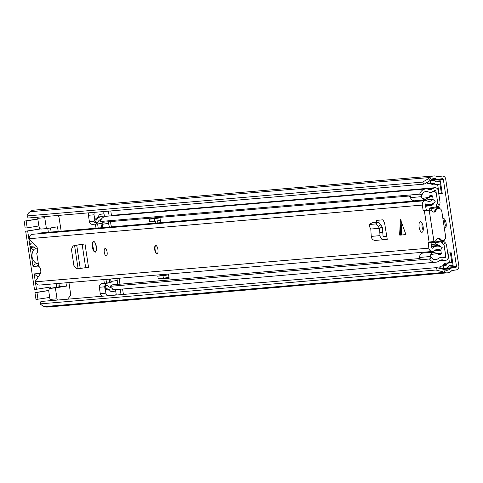 <?xml version="1.0" encoding="UTF-8"?>
<svg xmlns="http://www.w3.org/2000/svg" width="483" height="483" viewBox="0 0 483 483"><rect width="100%" height="100%" fill="white"/><g stroke="black" fill="none" stroke-linecap="round" stroke-linejoin="round"><path stroke-width="0.72" d="M442.603 271.724L435.932 270.021L40.095 303.892L40.904 301.483L436.735 267.618L443.412 269.315L442.603 271.724L444.251 272.382A7.71 7.148 85.1 0 0 447.324 272.847A7.71 7.148 85.1 0 0 451.647 270.758A0.64 0.598 -94.9 0 1 451.967 270.589L456.224 269.9A3.429 3.176 85.1 0 0 458.85 266.006L445.688 178.97A3.429 3.176 85.1 0 0 442.036 176.09L437.779 176.784A0.64 0.598 -94.9 0 1 437.429 176.724A7.71 7.148 85.1 0 0 433.674 175.945A7.71 7.148 85.1 0 0 429.9 177.515L428.53 178.662L430.009 180.702L424.11 184.132L422.631 182.097L428.53 178.662M450.379 252.863L451.828 262.426M439.983 184.095L441.39 193.387L442.205 193.321M444.915 219.59A4.818 1.799 -99.2 0 0 444.873 223.122A4.818 1.799 -99.2 0 0 446.075 226.726M444.288 227.807A4.818 1.799 -99.2 0 0 445.091 228.109A4.818 1.799 -99.2 0 0 446.117 223.194A4.818 1.799 -99.2 0 0 443.545 218.588A4.818 1.799 -99.2 0 0 442.959 219.01M59.089 284.487A5.784 2.161 -99.2 0 0 58.962 286.908M50.292 227.988A5.784 2.161 -99.2 0 0 50.679 228.851M443.412 269.315L445.054 269.973A5.144 4.77 85.1 0 0 447.101 270.281A5.144 4.77 85.1 0 0 449.987 268.892A3.212 2.983 -94.9 0 1 451.587 268.047L455.837 267.359A0.857 0.797 85.1 0 0 456.495 266.387L443.334 179.356A0.857 0.797 85.1 0 0 442.422 178.632L438.166 179.326A3.212 2.983 -94.9 0 1 436.397 179.024A5.144 4.77 85.1 0 0 433.897 178.505A5.144 4.77 85.1 0 0 431.379 179.555L430.009 180.702M437.628 184.476L439.035 193.768L442.235 193.496L440.309 180.787L437.115 181.065A0.64 0.598 -94.9 0 1 436.62 181.795L436.234 181.856M449.733 265.396A0.64 0.598 -94.9 0 1 449.921 265.771L453.12 265.499L451.2 252.79L448.001 253.062L449.45 262.631M40.095 303.892L42.776 305.932L44.418 306.59A7.71 7.148 85.1 0 0 47.491 307.055L447.324 272.847M433.674 175.945L33.846 210.153A7.71 7.148 85.1 0 0 30.073 211.729L28.702 212.87L26.8 215.961L422.631 182.097M26.8 215.961L28.274 218.002L424.11 184.132M435.932 270.021L436.735 267.618M441.39 193.387L439.035 193.768M453.12 265.499A0.64 0.598 85.1 0 0 452.438 264.956L449.51 265.433A1.069 0.996 85.1 0 0 448.864 265.855L448.52 266.356A4.715 4.371 85.1 0 1 445.676 268.216L443.545 268.56L443.165 266.018L439.965 266.296L445.29 265.674A2.143 1.986 85.1 0 0 446.588 264.829L446.926 264.328A3.641 3.375 85.1 0 1 449.124 262.891L452.052 262.414A3.212 2.983 85.1 0 1 452.257 262.39L449.063 262.661A3.212 2.983 -94.9 0 1 449.268 262.655M452.649 262.384A3.212 2.983 85.1 0 0 452.257 262.39M449.063 262.661A3.212 2.983 -94.9 0 0 448.852 262.692L445.924 263.163L449.124 262.891M442.096 265.952A2.143 1.986 -94.9 0 0 443.388 265.107L443.726 264.599A3.641 3.375 -94.9 0 1 445.924 263.163M445.29 265.674L443.165 266.018M440.303 268.524L439.965 266.296M443.545 268.56L441.227 268.759M434.078 184.808A3.641 3.375 -94.9 0 1 431.56 184.138L431.084 183.763L434.283 183.492L434.754 183.866A3.641 3.375 85.1 0 0 437.272 184.536L440.2 184.059A3.212 2.983 85.1 0 0 440.78 183.902M432.72 180.515L432.418 180.551A4.715 4.371 85.1 0 1 432.72 180.515A4.715 4.371 85.1 0 1 435.678 181.427L436.149 181.795A1.069 0.996 85.1 0 0 436.892 181.994L439.82 181.517A0.64 0.598 85.1 0 0 440.309 180.787M434.283 183.492A2.143 1.986 85.1 0 0 432.804 183.093L427.473 183.715L427.262 182.296M430.522 183.455A2.143 1.986 -94.9 0 1 431.084 183.763M432.418 180.551L430.287 180.902L430.673 183.443M430.287 180.902L429.562 180.962M61.172 231.182L59.029 217.35A2.143 1.986 -94.9 0 0 58.202 216.293L57.048 215.539M67.578 299.2L70.24 295.916A2.143 1.986 -94.9 0 0 70.723 294.642L68.942 282.549M49.695 297.431L36.002 299.496L34.957 292.613L36.956 292.444L38 299.327M56.674 287.282L56.125 283.648M48.36 232.275L47.769 228.393M26.148 220.972L24.15 221.148L25.188 228.024L27.193 227.855L26.148 220.972L37.843 219.077M27.193 227.855L38.906 225.959M40.487 228.954L27.67 231.031L29.994 246.384L36.171 245.859M32.772 242.708L32.452 242.732A3.212 2.983 85.1 0 0 29.994 246.384M32.452 242.732L32.753 242.683M36.865 246.867L34.148 247.103L36.43 248.902L32.433 249.246L30.151 247.447L33.037 266.501L34.673 264.068L38.326 263.658M40.53 273.372L34.154 273.915L37.577 276.614M34.154 273.915L36.479 289.269L49.821 287.107M49.719 287.125L51.433 288.472M48.868 290.512L36.956 292.444M38.688 266.018L37.034 266.163L38.67 265.898M58.195 231.435L57.495 226.817L46.41 228.616L44.762 217.712A5.355 4.969 -94.9 0 1 44.702 216.595M65.966 282.803L66.467 286.111L55.382 287.91L57.03 298.814A5.355 4.969 85.1 0 0 57.368 300.076M50.335 300.68A5.355 4.969 -94.9 0 1 49.99 299.418L48.886 292.088A4.287 1.6 -99.2 0 1 49.876 288.381A4.287 1.6 -99.2 0 1 49.924 288.375L61.009 286.582A4.287 1.6 -99.2 0 0 60.961 286.588A4.287 1.6 -99.2 0 0 60.918 286.594M55.382 287.91L49.924 288.375M66.467 286.111L61.009 286.582M58.926 283.406L59.445 286.83M34.148 247.103L30.151 247.447M36.479 289.269L34.48 289.438L25.671 231.206L27.67 231.031M33.037 266.501L37.034 266.163L38.398 264.135M46.41 228.616L40.958 229.081A4.287 1.6 80.8 0 1 38.833 225.646L37.728 218.31A5.355 4.969 -94.9 0 1 37.668 217.199M50.54 227.946L51.156 232.039M34.957 292.613L48.874 290.41M36.43 248.902L37.463 248.733M25.671 231.206L40.445 228.93M37.819 218.932L24.15 221.148M48.366 287.343L49.435 288.659M48.904 290.132L48.197 290.47M39.914 228.381L38.912 229.057M34.673 264.068L38.344 263.754M108.349 221.769L108.578 223.315A8.567 3.2 80.8 0 0 109.484 227.046M116.717 284.469L117.629 283.123L117.224 280.454A8.567 3.2 80.8 0 1 117.013 278.437M110.891 291.376L115.691 290.941M102.366 296.224A3.212 2.983 -94.9 0 1 100.283 293.64L99.323 287.282A3.212 2.983 -94.9 0 1 101.786 283.63L104.334 283.219L103.785 279.566M96.014 228.199L95.399 224.124M92.814 224.335A3.212 2.983 -94.9 0 1 89.391 221.637L88.431 215.285A3.212 2.983 -94.9 0 1 89.023 212.804M103.054 227.596A8.567 3.2 80.8 0 1 102.305 224.329L102.142 223.255L98.411 223.858A3.212 2.983 -94.9 0 1 95.58 222.621M117.224 280.454L110.945 281.474A8.567 3.2 80.8 0 1 110.71 278.975M101.038 219.608L101.08 219.608A2.681 2.481 -94.9 0 1 100.47 219.542M98.508 217.096A2.681 2.481 -94.9 0 1 100.585 214.289L104.014 213.734M88.431 215.285L94.028 214.808A3.212 2.983 -94.9 0 1 94.62 212.327M94.028 214.808L94.807 219.946M97.596 223.937L98.212 228.012M105.982 279.379L106.532 283.032L104.334 283.219M104.896 285.96A3.212 2.983 -94.9 0 1 107.383 283.153L111.108 282.549L109.907 282.652L109.369 279.089M105.185 288.568L105.88 293.157L100.283 293.64M107.969 295.747A3.212 2.983 -94.9 0 1 105.88 293.157M112.267 295.379L116.264 294.733M115.703 291.026L112.273 291.581A2.681 2.481 -94.9 0 1 109.659 290.12M109.907 287.27A2.681 2.481 -94.9 0 1 110.384 286.775M101.599 227.722L100.953 223.448M110.945 281.474L111.108 282.549M109.907 282.652L106.532 283.032M34.402 249.077A9.105 8.44 85.1 0 0 32.083 256.896A9.105 8.44 85.1 0 0 36.919 263.778M74.593 245.612L73.108 245.901L71.442 249.337L73.881 265.475L76.507 268.379L78.023 268.294L74.581 245.533L85.002 243.957L75.831 245.225M401.095 220.586L401.621 235.01L405.907 234.521L400.431 219.385L399.61 235.058L400.667 235.094L400.141 220.665M419.141 227.167A5.355 2.004 -99.2 0 0 421.997 232.281A5.355 2.004 -99.2 0 0 423.144 226.823A5.355 2.004 -99.2 0 0 420.288 221.709A5.355 2.004 -99.2 0 0 419.141 227.167M154.735 249.789A4.287 1.6 -99.2 0 0 157.023 253.883A4.287 1.6 -99.2 0 0 157.935 249.518A4.287 1.6 -99.2 0 0 155.653 245.424A4.287 1.6 -99.2 0 0 154.735 249.789M104.298 252.368A3.749 1.401 -99.2 0 0 106.296 255.948A3.749 1.401 -99.2 0 0 107.099 252.126A3.749 1.401 -99.2 0 0 105.095 248.546A3.749 1.401 -99.2 0 0 104.298 252.368M92.344 246.958A5.355 2.004 -99.2 0 0 95.199 252.072A5.355 2.004 -99.2 0 0 96.34 246.614A5.355 2.004 -99.2 0 0 93.485 241.5A5.355 2.004 -99.2 0 0 92.344 246.958M437.791 238.197A2.355 2.186 -94.9 0 1 439.113 239.091L440.315 238.988A2.355 2.186 -94.9 0 0 436.56 239.477A3.212 2.983 85.1 0 1 434.283 241.391L428.18 242.2L428.838 248.153A3.858 3.574 85.1 0 0 434.718 250.52A5.102 4.727 -94.9 0 1 437.393 249.325A5.102 4.727 -94.9 0 1 440.526 250.254L442.223 247.64A8.314 7.71 -94.9 0 0 437.121 246.125A8.314 7.71 -94.9 0 0 432.762 248.075A0.64 0.598 85.1 0 1 431.784 247.676L430.981 242.381L428.041 242.858M39.189 233.718A5.102 4.727 -94.9 0 0 39.793 233.011L432.828 199.382L435.219 201.333A8.314 7.71 -94.9 0 1 429.743 204.563A8.314 7.71 -94.9 0 1 426.084 203.917A0.64 0.598 85.1 0 0 425.269 204.599L426.404 210.51L423.458 210.986L429.562 210.177A3.212 2.983 85.1 0 1 432.297 211.276A2.355 2.186 -94.9 0 0 436.016 210.558A3.212 2.983 85.1 0 1 441.776 211.174L445.616 236.585A3.212 2.983 85.1 0 1 440.315 238.988M423.458 210.986L423.126 210.377L426.066 209.9M432.828 199.382A5.102 4.727 -94.9 0 1 429.472 201.363A5.102 4.727 -94.9 0 1 427.226 200.964A3.858 3.574 85.1 0 0 422.323 205.076L423.126 210.377M425.529 200.662L32.494 234.291A3.858 3.574 85.1 0 0 29.288 238.705L29.427 239.598L36.201 245.883A3.749 1.401 -99.2 0 1 37.626 249.922A3.749 1.401 -99.2 0 1 36.744 253.02A3.749 1.401 -99.2 0 1 36.72 253.026L38.773 266.58A3.749 1.401 -99.2 0 1 40.572 269.417A3.749 1.401 -99.2 0 1 40.397 273.62L35.67 280.895L35.802 281.782A3.858 3.574 85.1 0 0 39.666 285.055L432.696 251.426M376.064 222.446L376.698 220.375L382.892 219.807L384.571 222.856L387.245 239.339L384.42 239.634A4.287 3.973 -94.9 0 1 384.353 239.64A4.287 3.973 -94.9 0 1 380.024 235.638L379.819 232.661L382.79 232.462L382.995 235.438A1.069 0.996 -94.9 0 0 384.082 236.441L384.094 236.435A1.069 0.996 -94.9 0 1 384.082 236.441M80.528 244.585L83.807 244.06M78.023 268.294L80.226 268.463L88.528 267.256L85.002 243.957M401.621 235.01L400.667 235.094M422.045 223.231A5.355 2.004 -99.2 0 0 422.088 226.69A5.355 2.004 -99.2 0 0 423.186 230.288M379.022 222.651L378.98 219.922M430.993 241.892L430.981 242.381M426.404 210.51L429.562 210.177M434.404 250.78L440.526 250.254M428.777 210.244A3.212 2.983 85.1 0 0 428.367 210.28M438.558 208.445L437.356 208.547A3.212 2.983 85.1 0 0 434.815 210.66A2.355 2.186 -94.9 0 1 433.541 212.067M439.113 239.091A3.212 2.983 85.1 0 0 441.746 240.365L442.947 240.262M386.768 236.157L384.094 236.435M369.495 224.456L372.025 222.79L369.308 224.523L375.593 223.937L378.298 226.455L379.397 228.296L382.355 227.565L382.79 232.462M379.427 228.29L379.819 232.661M384.281 239.646L375.623 240.389A4.287 3.973 -94.9 0 1 375.557 240.395A4.287 3.973 -94.9 0 1 371.228 236.392L370.799 229.033L379.397 228.296L382.192 227.076L382.355 227.565M378.298 226.455L380.827 224.788L382.192 227.076M380.827 224.788L378.117 222.271L372.025 222.79M369.338 224.498L369.809 227.185L370.799 229.033M157.21 253.816A4.287 1.6 80.8 0 1 155.128 249.729A4.287 1.6 80.8 0 1 155.852 245.424M157.573 220.834L157.887 222.904M439.663 208.571A29.221 10.922 80.8 0 0 439.138 207.31A1.908 0.712 80.8 0 0 438.437 206.555A1.908 0.712 80.8 0 0 438.419 206.561A1.908 0.712 80.8 0 0 438.395 206.561L439.415 204.834A4.287 3.973 85.1 0 0 439.983 201.852L438.286 190.628A3.429 3.176 85.1 0 0 433.154 188.442A5.355 4.969 -94.9 0 1 430.492 189.565A5.355 4.969 -94.9 0 1 428.518 189.306A7.499 6.955 85.1 0 0 425.752 188.938A7.499 6.955 85.1 0 0 419.727 194.16L100.265 221.498A7.499 6.955 85.1 0 1 106.29 216.275L425.752 188.938M111.621 226.865A4.287 1.6 -99.2 0 1 110.891 224.293L110.48 221.588M165.651 274.272L165.778 275.111M420.035 258.514L112.014 284.873L110.07 286.328L429.532 258.997A7.499 6.955 85.1 0 0 435.853 262.215A7.499 6.955 85.1 0 0 439.337 260.838A5.355 4.969 -94.9 0 1 441.824 259.854A5.355 4.969 -94.9 0 1 444.004 260.192A3.429 3.176 85.1 0 0 448.248 256.485L446.552 245.261A4.287 3.973 85.1 0 0 445.127 242.605L443.738 241.373L435.406 242.72A1.908 0.712 80.8 0 1 434.579 241.687L434.682 242.394A2.143 1.986 85.1 0 0 435.95 244.072L439.18 245.418A1.926 1.787 -94.9 0 1 440.218 246.541M119.947 284.191L119.216 279.349A4.287 1.6 -99.2 0 1 119.102 278.256M155.218 221.214L155.502 223.11M160.7 222.663L159.897 217.362M437.779 206.664L436.155 205.523L437.405 203.428A1.715 1.588 85.1 0 0 437.628 202.232L435.932 191.008A0.857 0.797 85.1 0 0 434.652 190.465A7.927 7.348 -94.9 0 1 430.715 192.125A7.927 7.348 -94.9 0 1 427.787 191.739A4.927 4.57 85.1 0 0 425.97 191.503A4.927 4.57 85.1 0 0 422.015 194.933L419.727 194.16M163.272 274.477L163.399 275.316M163.61 278.214A1.069 0.996 -94.9 0 1 163.93 278.848L169.128 278.407L168.47 274.03M429.532 258.997L431.482 257.536A4.927 4.57 85.1 0 0 435.636 259.655A4.927 4.57 85.1 0 0 437.924 258.749A7.927 7.348 -94.9 0 1 441.607 257.294A7.927 7.348 -94.9 0 1 444.831 257.795A0.857 0.797 85.1 0 0 445.894 256.871L444.197 245.648A1.715 1.588 85.1 0 0 443.629 244.579L441.818 242.979L442.941 241.5M434.857 187.724L115.395 215.056A3.429 3.176 85.1 0 0 113.879 215.623M410.791 195.893L102.547 222.265L100.265 221.498M101.49 216.686L99.89 216.819A7.499 6.955 85.1 0 0 93.865 222.041L95.465 221.908A7.499 6.955 -94.9 0 1 101.49 216.686A7.499 6.955 -94.9 0 1 103.93 216.939M93.865 222.041L96.153 222.814L97.753 222.675L95.465 221.908M97.753 222.675A4.927 4.57 -94.9 0 1 101.267 219.306M110.07 286.328A7.499 6.955 85.1 0 0 116.391 289.552L435.853 262.215M113.952 289.293A7.499 6.955 -94.9 0 1 111.591 289.963A7.499 6.955 -94.9 0 1 105.27 286.739L103.67 286.878A7.499 6.955 85.1 0 0 109.991 290.096L111.591 289.963M103.67 286.878L105.62 285.417L107.22 285.284L105.27 286.739M110.927 287.415A4.927 4.57 -94.9 0 1 107.22 285.284M121.028 294.63L120.207 289.22M123.407 294.425L122.591 289.021M115.479 289.565L116.306 295.035M115.371 215.056A3.429 3.176 85.1 0 0 115.352 215.062A3.429 3.176 85.1 0 0 113.994 215.521L113.831 215.629M108.403 211.143L109.14 216.028M110.782 210.944L111.519 215.823M104.461 216.704L103.682 211.548M169.128 278.407A1.069 0.996 85.1 0 0 167.987 277.502L163.381 278.25L162.994 275.708L167.607 274.966A3.641 3.375 85.1 0 1 167.836 274.936L162.644 275.376A3.641 3.375 -94.9 0 1 162.88 275.37M168.609 274.966A3.641 3.375 85.1 0 0 167.836 274.936M163.381 278.25L158.183 278.697L157.796 276.155L162.409 275.407A3.641 3.375 -94.9 0 1 162.644 275.376M157.796 276.155L162.994 275.708M154.548 217.815A1.069 0.996 -94.9 0 1 153.793 218.443L158.992 217.996A1.069 0.996 85.1 0 0 159.746 217.374M158.992 217.996L154.379 218.745L154.765 221.286L159.372 220.538A3.641 3.375 85.1 0 0 160.332 220.224M154.765 221.286L149.567 221.733L149.181 219.191L153.793 218.443M154.379 218.745L149.181 219.191M420.953 259.727A5.573 5.162 -94.9 0 1 419.564 257.445A4.317 4.003 -94.9 0 1 422.921 253.05A4.317 4.003 -94.9 0 1 422.969 253.044A4.83 4.48 -94.9 0 1 423.186 253.001A4.83 4.48 -94.9 0 1 423.494 252.965A4.83 4.48 -94.9 0 1 423.808 252.947M419.564 257.445L430.438 256.515A4.317 4.003 -94.9 0 1 430.794 254.559L431.82 252.289L432.4 252.198L423.494 252.965M432.08 252.241L437.888 253.406A4.83 4.48 -94.9 0 1 438.522 254.239A1.069 0.99 -94.9 0 0 439.717 254.656A7.064 6.551 -94.9 0 0 441.027 253.919L438.461 254.143M422.969 253.044L431.868 252.283M429.423 192.276L432.49 192.011A9.28 8.603 -94.9 0 1 433.511 191.775A9.28 8.603 -94.9 0 1 434.108 191.703A9.28 8.603 -94.9 0 1 434.452 191.679A2.131 1.974 -94.9 0 1 436.288 193.653M429.81 210.147L429.641 209.048A1.908 0.712 80.8 0 1 430.099 207.907A1.908 0.712 80.8 0 1 430.824 208.656A29.221 10.922 80.8 0 1 431.627 210.654M415.06 200.735A4.329 4.009 -94.9 0 1 414.734 200.777A4.329 4.009 -94.9 0 1 410.514 197.613A5.573 5.162 -94.9 0 1 411.22 194.891M430.124 252.398L430.015 251.655M430.099 207.907A1.908 0.712 80.8 0 1 430.124 207.901L438.419 206.561M444.239 239.816A29.221 10.922 80.8 0 1 444.167 240.528A1.908 0.712 80.8 0 1 443.72 241.373M435.986 240.431A29.221 10.922 80.8 0 1 435.847 241.874A1.908 0.712 80.8 0 1 435.406 242.72M444.076 245.213L445.507 254.692A2.107 1.956 -94.9 0 1 444.354 257.149A9.28 8.603 -94.9 0 1 443.352 257.367M425.529 206.344L432.056 205.287L425.457 205.849M436.922 206.06L435.865 206.972M432.49 192.011A8.851 8.205 -94.9 0 1 430.896 192.325A8.851 8.205 -94.9 0 1 429.538 192.319A11.918 11.055 -94.9 0 1 428.801 192.023M429.822 196.02L432.249 195.808A7.064 6.551 -94.9 0 0 429.894 195.524A4.83 4.48 -94.9 0 1 429.405 197.287L422.305 198.435A4.329 4.009 -94.9 0 1 421.387 196.684A5.573 5.162 -94.9 0 1 421.707 194.83M432.249 195.808A0.64 0.598 -94.9 0 1 432.671 196.327L429.683 196.587M433.179 199.666L432.671 196.327M433.656 202.999A1.926 1.787 -94.9 0 1 432.997 204.478L432.056 205.287M410.514 197.613L421.387 196.684M429.405 197.287L423.953 199.974L422.305 198.435M438.039 253.569L441.275 253.291L440.762 249.886M431.065 257.85A5.573 5.162 -94.9 0 1 430.438 256.515M440.568 241.886L442.15 242.544M441.275 253.291A0.64 0.598 -94.9 0 1 441.027 253.919M430.794 254.559L437.888 253.406M419.733 257.451L418.513 258.604A3.133 2.904 -94.9 0 0 418.532 258.647M409.029 196.044A3.133 2.904 85.1 0 0 409.01 196.237L410.574 196.883M438.081 267.962L440.188 267.781M447.874 267.123L456.495 266.387M430.287 180.473L443.334 179.356M445.054 269.973L444.251 272.382L44.418 306.59M431.379 179.555L429.9 177.515L30.073 211.729M437.018 176.524L442.036 176.09M431.518 179.441L436.397 179.024M443.696 269.429L449.987 268.892M441.74 268.892L451.587 268.047M445.519 268.24L455.837 267.359M448.852 262.692L452.052 262.414M443.726 264.599L446.926 264.328M443.388 265.107L446.588 264.829M436.62 181.795L439.82 181.517M434.754 183.866L431.56 184.138M57.03 298.814L49.99 299.418M37.728 218.31L44.762 217.712M102.305 224.329L108.578 223.315M94.143 221.232L89.391 221.637M107.383 283.153L101.786 283.63M99.323 287.282L103.694 286.908M112.273 291.581L111.929 291.611M429.103 242.122L424.382 210.908M29.288 238.705L422.323 205.076M35.802 281.782L428.838 248.153M425.529 203.965L426.084 203.917M432.068 248.129L432.762 248.075M433.933 241.446L429.212 210.232M434.815 210.66L436.016 210.558M378.533 222.361L378.956 222.144M375.593 223.937L378.117 222.271M371.228 236.392L380.024 235.638M80.226 268.463L76.706 245.165M85.666 267.715L82.14 244.416M93.835 242.092C95.67 240.262 97.578 252.887 95.242 251.414C93.406 253.249 91.492 240.619 93.835 242.092M433.601 191.208L435.932 191.008M444.674 256.974L445.894 256.871M427.069 188.962L433.154 188.442M439.735 260.56L444.004 260.192M443.629 244.579L445.127 242.605M437.405 203.428L439.415 204.834M111.507 215.738L113.994 215.521M162.409 275.407L167.607 274.966M439.138 207.31L430.824 208.656M435.847 241.874L444.167 240.528M431.029 242.708L434.682 242.394M435.95 244.072L431.295 244.47M431.536 246.076L439.18 245.418M432.997 204.478L425.348 205.13M439.162 254.704L439.717 254.656M437 176.512L442.259 176.066M430.902 179.954L437.96 179.35M433.843 184.838L437.043 184.566M60.961 286.588L49.876 288.381M37.372 276.638L38.495 276.542M98.206 223.883L92.609 224.366M425.318 204.943L429.743 204.563M431.615 246.596L437.121 246.125M428.572 210.256L429.773 210.153M375.557 240.395L384.353 239.64M94.185 241.494C91.196 239.212 93.527 254.378 95.779 251.866M429.345 192.246L430.715 192.125M439.198 260.941L445.398 260.409M115.352 215.062L111.452 215.394M432.037 191.878L434.108 191.703M414.734 200.777L423.645 200.01"/></g></svg>
